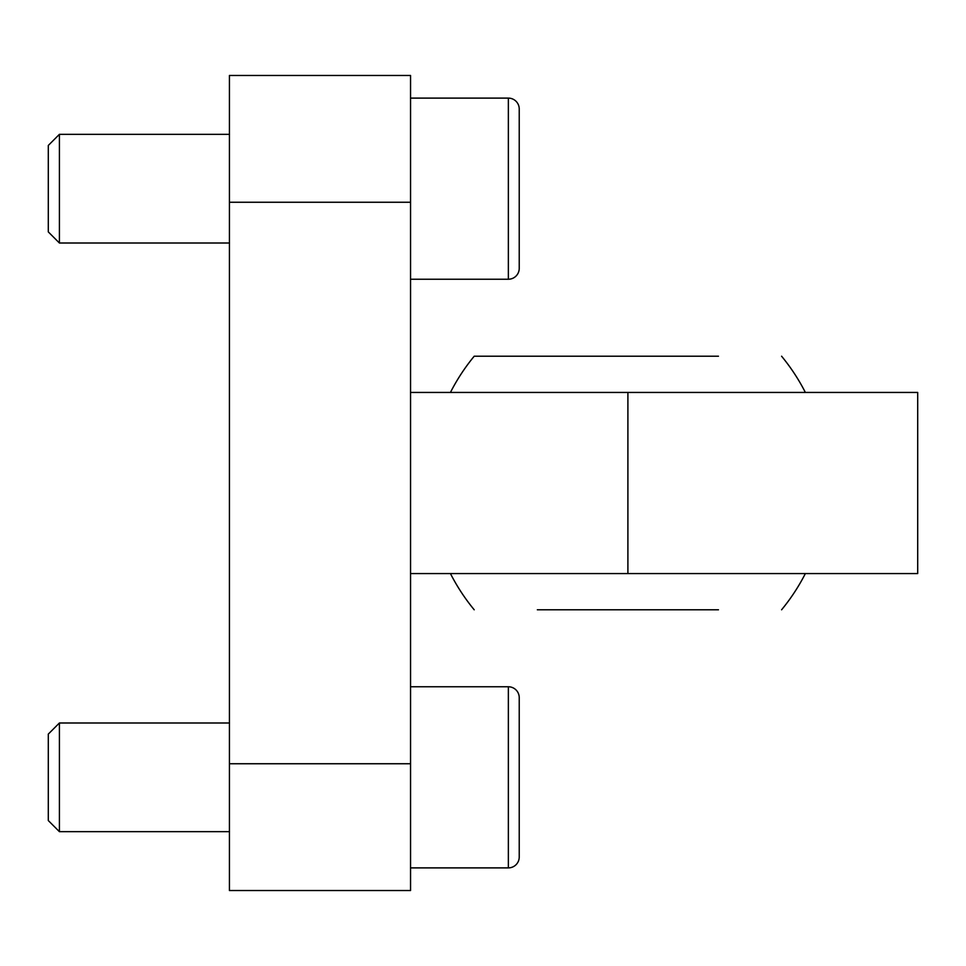 <?xml version="1.0" encoding="UTF-8"?>
<svg xmlns="http://www.w3.org/2000/svg" width="966" height="966" viewBox="0 0 966 966"><rect width="100%" height="100%" fill="white"/><g stroke="black" fill="none" stroke-linecap="round" stroke-linejoin="round"><path stroke-width="1.45" d="M537.337 356.212L474.209 356.212A199.238 199.238 0 0 0 450.434 392.438M718.462 356.212L474.209 356.212M537.337 609.788L718.462 609.788M627.9 573.562L627.9 392.438L917.7 392.438L917.7 573.562L410.55 573.562M627.9 392.438L410.55 392.438M410.55 75.469L410.55 890.531L229.425 890.531L229.425 75.469L410.55 75.469M410.55 867.891L508.358 867.891A10.867 10.867 0 0 0 519.225 857.023L519.225 697.633A10.867 10.867 0 0 0 508.358 686.766L410.55 686.766M410.55 279.234L508.358 279.234A10.867 10.867 0 0 0 519.225 268.367L519.225 108.977A10.867 10.867 0 0 0 508.358 98.109L410.55 98.109M48.3 231.9L48.3 145.443L59.409 134.334L59.409 243.009L48.3 231.9L48.3 145.443M229.425 243.009L59.409 243.009L59.409 134.334L229.425 134.334M508.358 279.234L508.358 98.109A10.867 10.867 0 0 1 519.225 108.977L519.225 268.367A10.867 10.867 0 0 1 508.358 279.234L508.358 98.109M519.225 241.512L519.225 135.832M48.3 820.557L48.3 734.1L59.409 722.991L59.409 831.666L48.3 820.557L48.3 734.1M229.425 831.666L59.409 831.666L59.409 722.991L229.425 722.991M508.358 867.891L508.358 686.766A10.867 10.867 0 0 1 519.225 697.633L519.225 857.023A10.867 10.867 0 0 1 508.358 867.891L508.358 686.766M519.225 830.168L519.225 724.488M410.55 763.744L229.425 763.744M410.55 202.256L229.425 202.256M805.366 392.438A199.238 199.238 0 0 0 781.591 356.212M450.434 573.562A199.238 199.238 0 0 0 474.209 609.788M781.591 609.788A199.238 199.238 0 0 0 805.366 573.562"/></g></svg>

